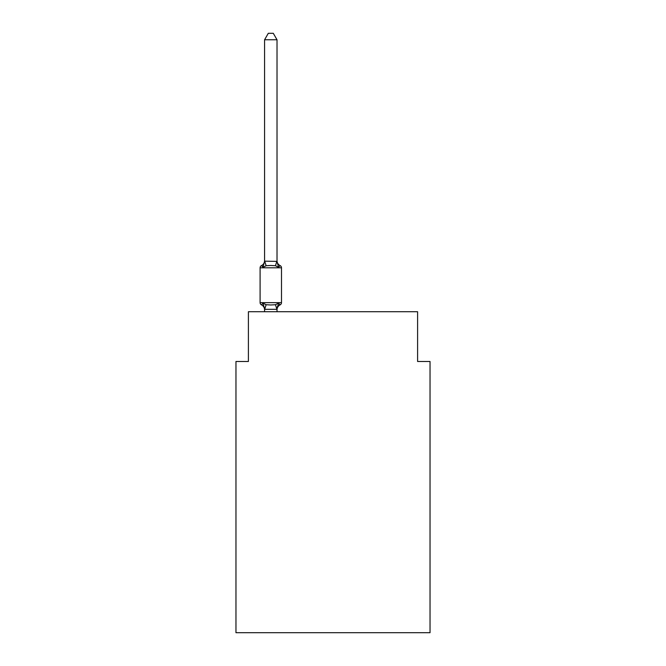 <?xml version="1.0" encoding="UTF-8"?>
<svg xmlns="http://www.w3.org/2000/svg" width="666" height="666" viewBox="0 0 666 666"><rect width="100%" height="100%" fill="white"/><g stroke="black" fill="none" stroke-linecap="round" stroke-linejoin="round"><path stroke-width="1" d="M430.036 632.7L430.036 361.488L417.599 361.488L417.599 311.73L248.401 311.73L248.401 361.488L235.964 361.488L235.964 632.7L430.036 632.7M278.571 303.13L280.095 304.878L278.571 303.13L280.095 304.878L278.571 303.13L280.095 304.878L278.571 303.13L280.095 304.878L278.571 303.13L280.095 304.878L278.571 303.13L276.914 309.324L264.677 309.324L263.02 303.13L261.497 304.878A2.489 2.489 0 0 1 260.098 302.647A2.489 2.489 0 0 0 261.497 304.878A2.489 2.489 0 0 1 260.098 302.647A2.489 2.489 0 0 0 261.497 304.878L263.02 303.13L261.497 304.878A2.489 2.489 0 0 1 260.098 302.647A2.489 2.489 0 0 0 261.497 304.878A2.489 2.489 0 0 1 260.098 302.647A2.489 2.489 0 0 0 261.497 304.878A2.489 2.489 0 0 1 260.098 302.647A2.489 2.489 0 0 0 261.497 304.878A2.489 2.489 0 0 1 260.098 302.647A2.489 2.489 0 0 0 261.497 304.878A2.489 2.489 0 0 1 260.098 302.647A2.489 2.489 0 0 0 261.497 304.878A2.489 2.489 0 0 1 260.098 302.647A2.489 2.489 0 0 0 261.497 304.878A2.489 2.489 0 0 1 260.098 302.647A2.489 2.489 0 0 0 261.497 304.878A2.489 2.489 0 0 1 260.098 302.647A2.489 2.489 0 0 0 261.497 304.878L263.02 303.13L261.497 304.878L263.02 303.13L261.497 304.878L263.02 303.13L261.497 304.878L263.02 303.13L261.497 304.878L263.02 303.13L266.125 304.728L270.796 304.978L275.466 304.728L278.571 303.13L280.095 304.878L279.387 304.537M277.014 309.807A5.478 5.478 0 0 1 280.095 304.878A2.489 2.489 0 0 0 281.493 302.647L281.493 267.807A2.489 2.489 0 0 0 280.095 265.576L278.571 267.324L280.095 265.576L278.571 267.324L280.095 265.576L278.571 267.324L280.095 265.576L278.571 267.324L280.095 265.576L278.571 267.324L280.095 265.576L278.571 267.324L280.095 265.576L278.571 267.324L280.095 265.576L278.571 267.324L280.095 265.576L278.571 267.324L280.095 265.576L278.571 267.324L275.466 265.726L270.796 265.476L266.125 265.726L263.02 267.324L261.497 265.576A2.489 2.489 0 0 0 260.098 267.807A2.489 2.489 0 0 1 261.497 265.576L262.204 265.917L261.497 265.576A2.489 2.489 0 0 0 260.098 267.807A2.489 2.489 0 0 1 261.497 265.576A2.489 2.489 0 0 0 260.098 267.807A2.489 2.489 0 0 1 261.497 265.576L262.204 265.917L261.497 265.576A2.489 2.489 0 0 0 260.098 267.807A2.489 2.489 0 0 1 261.497 265.576A2.489 2.489 0 0 0 260.098 267.807A2.489 2.489 0 0 1 261.497 265.576L262.204 265.917L261.497 265.576A2.489 2.489 0 0 0 260.098 267.807A2.489 2.489 0 0 1 261.497 265.576A2.489 2.489 0 0 0 260.098 267.807A2.489 2.489 0 0 1 261.497 265.576L262.204 265.917L261.497 265.576A2.489 2.489 0 0 0 260.098 267.807A2.489 2.489 0 0 1 261.497 265.576A2.489 2.489 0 0 0 260.098 267.807A2.489 2.489 0 0 1 261.497 265.576L262.204 265.917M277.014 39.769L264.577 39.769L268.306 33.3L273.285 33.3L277.014 39.769L277.014 261.388L278.571 267.324L280.095 265.576A5.478 5.478 0 0 1 277.014 260.647M277.014 309.066L277.597 306.144L277.014 309.066M261.497 265.576L263.02 267.324L261.497 265.576A2.489 2.489 0 0 0 260.098 267.807A2.489 2.489 0 0 1 261.497 265.576L263.02 267.324L261.497 265.576A5.478 5.478 0 0 0 264.577 260.647M264.577 39.769L264.577 261.164L277.014 261.388M264.577 309.807L264.577 309.066L264.577 309.807A5.478 5.478 0 0 0 261.497 304.878M281.493 267.807L260.098 267.807L260.098 302.647L281.493 302.647M263.02 267.324L264.577 261.164M277.014 311.73L277.014 309.29M264.577 311.73L264.577 309.29M266.125 304.728L264.677 309.324M275.466 304.728L276.914 309.324M264.677 261.13L266.125 265.726M276.914 261.13L275.466 265.726"/></g></svg>
